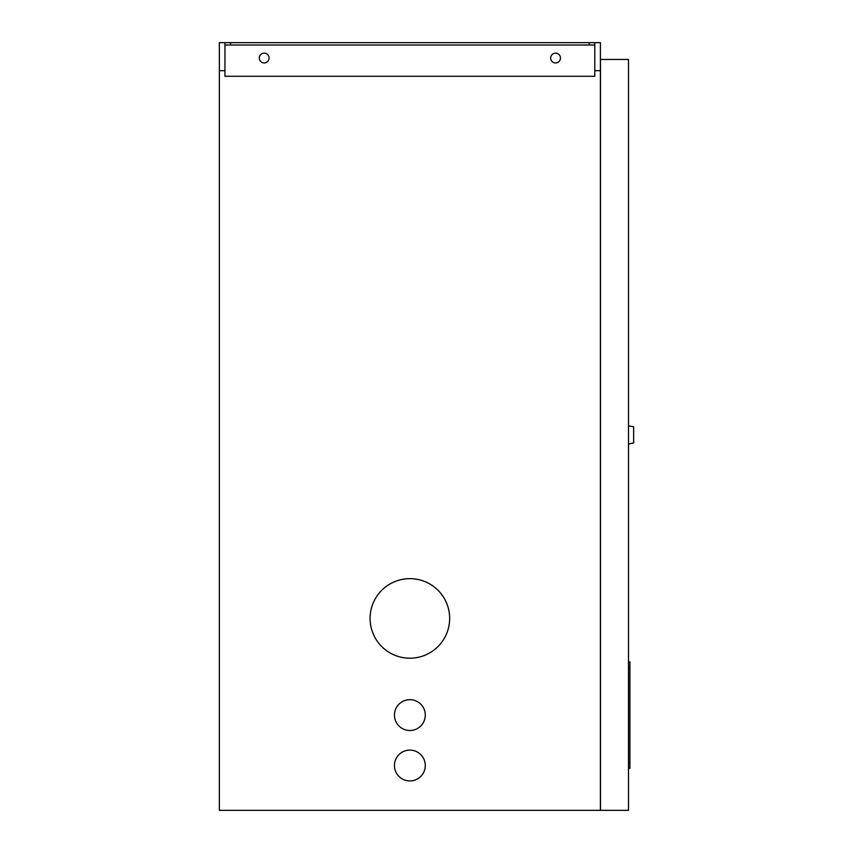 <?xml version="1.0" encoding="UTF-8"?>
<svg xmlns="http://www.w3.org/2000/svg" width="853" height="853" viewBox="0 0 853 853"><rect width="100%" height="100%" fill="white"/><g stroke="black" fill="none" stroke-linecap="round" stroke-linejoin="round"><path stroke-width="1.28" d="M269.079 58.057A4.905 4.905 0 0 0 264.174 53.153A4.905 4.905 0 0 0 259.269 58.057A4.905 4.905 0 0 0 264.174 62.962A4.905 4.905 0 0 0 269.079 58.057M560.474 58.057A4.905 4.905 0 0 0 555.57 53.153A4.905 4.905 0 0 0 550.665 58.057A4.905 4.905 0 0 0 555.57 62.962A4.905 4.905 0 0 0 560.474 58.057M594.797 42.65L219.349 42.65L219.349 70.671L224.947 70.671L219.349 70.671L219.349 810.35L600.395 810.35L600.395 42.65L594.797 42.65L594.797 76.269L224.947 76.269L224.947 45.006L594.797 45.006M600.395 70.671L594.797 70.671L600.395 70.671M449.659 618.425A39.782 39.782 0 0 0 409.866 578.643A39.782 39.782 0 0 0 370.085 618.425A39.782 39.782 0 0 0 409.866 658.207A39.782 39.782 0 0 0 449.659 618.425M425.284 765.525A15.407 15.407 0 0 0 409.866 750.107A15.407 15.407 0 0 0 394.459 765.525A15.407 15.407 0 0 0 409.866 780.932A15.407 15.407 0 0 0 425.284 765.525M425.284 715.091A15.407 15.407 0 0 0 409.866 699.673A15.407 15.407 0 0 0 394.459 715.091A15.407 15.407 0 0 0 409.866 730.499A15.407 15.407 0 0 0 425.284 715.091M628.501 810.35L628.501 59.465L600.48 59.465L600.48 810.35L628.501 810.35M628.501 661.853L629.898 661.853L629.898 768.318L628.501 768.318M628.501 444.008L633.651 442.963L633.651 426.852L628.501 425.796M555.57 62.962A4.905 4.905 0 0 1 550.665 58.057A4.905 4.905 0 0 1 555.57 53.153A4.905 4.905 0 0 1 560.474 58.057A4.905 4.905 0 0 1 555.57 62.962M264.174 62.962A4.905 4.905 0 0 1 259.269 58.057A4.905 4.905 0 0 1 264.174 53.153A4.905 4.905 0 0 1 269.079 58.057A4.905 4.905 0 0 1 264.174 62.962M224.947 42.65L224.947 45.006M628.501 762.721L629.898 762.721M628.501 667.462L629.898 667.462M589.188 42.65L589.188 45.006M230.555 42.65L230.555 45.006"/></g></svg>
